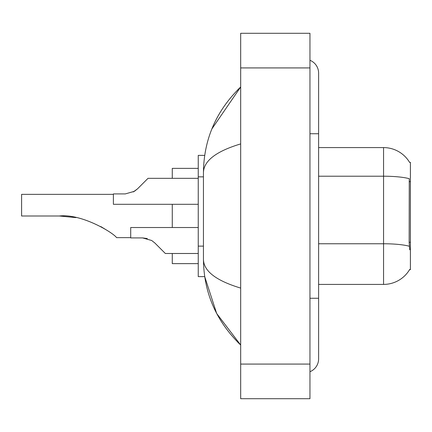 <?xml version="1.0" encoding="UTF-8"?>
<svg xmlns="http://www.w3.org/2000/svg" width="432" height="432" viewBox="0 0 432 432"><rect width="100%" height="100%" fill="white"/><g stroke="black" fill="none" stroke-linecap="round" stroke-linejoin="round"><path stroke-width="0.65" d="M318.611 284.407L383.557 284.407A30.305 30.305 0 0 0 409.703 269.428L409.547 269.687L410.4 269.687L410.4 162.313L409.612 162.421A30.305 30.305 0 0 0 383.557 147.593A30.305 30.305 0 0 1 409.547 162.313A30.305 30.305 0 0 0 383.557 147.593L318.611 147.593M204.709 155.385L198.25 155.385L198.25 276.615L204.709 276.615L216.686 313.513L240.678 345.022C216.227 321.284 203.812 292.766 203.445 259.47C203.72 271.129 216.135 280.665 240.678 288.09M309.955 298.264L318.611 298.264L318.611 73.121A13.856 13.856 0 0 0 309.955 60.28A13.856 13.856 0 0 1 318.611 73.121A13.856 13.856 0 0 0 309.955 60.28M309.955 371.72A13.856 13.856 0 0 0 318.611 358.879A13.856 13.856 0 0 1 309.955 371.72A13.856 13.856 0 0 0 318.611 358.879A13.856 13.856 0 0 1 309.955 371.72M240.678 143.91C216.189 151.292 203.774 160.834 203.445 172.53L203.445 259.47M240.678 398.709L309.955 398.709L309.955 33.291L240.678 33.291L240.678 398.709M203.445 172.53C203.812 139.228 216.227 110.711 240.678 86.978L211.874 128.936M409.703 249.772L409.147 242.249L409.266 178.691A30.305 5.265 180 0 0 383.557 176.213L383.557 147.593A30.305 30.305 0 0 1 409.612 162.421M154.829 242.978L165.343 253.492L154.829 242.978L165.343 253.492L154.829 242.978L165.343 253.492L154.829 242.978L165.343 253.492L154.829 242.978L165.343 253.492L154.829 242.978L165.343 253.492L154.829 242.978L165.343 253.492L154.829 242.978L165.343 253.492L154.829 242.978L165.343 253.492L154.829 242.978L165.343 253.492L154.829 242.978L151.708 240.505L154.829 242.978M198.25 227.518L130.707 227.518L130.707 237.908L142.582 237.908L147.317 238.567L142.582 237.908L130.707 237.908L142.582 237.908L147.317 238.567L142.582 237.908L130.707 237.908L142.582 237.908L147.317 238.567L142.582 237.908L130.707 237.908L142.582 237.908L147.317 238.567L142.582 237.908L130.707 237.908L142.582 237.908L151.708 240.505M142.582 237.908L147.317 238.567L142.582 237.908L130.707 237.908M198.25 253.492L165.343 253.492L161.012 249.167M133.277 191.954L137.511 188.849L148.025 178.33L137.511 188.849L148.025 178.33L137.511 188.849L148.025 178.33L137.511 188.849L148.025 178.33L137.511 188.849L148.025 178.33L137.511 188.849L148.025 178.33L137.511 188.849L148.025 178.33L137.511 188.849L148.025 178.33L137.511 188.849L148.025 178.33L137.511 188.849L148.025 178.33L137.511 188.849L134.39 191.322L137.511 188.849L134.39 191.322L125.264 193.919L113.389 193.919L113.389 204.309L198.25 204.309M125.264 193.919L134.39 191.322L125.264 193.919L134.39 191.322L137.511 188.849L134.39 191.322L125.264 193.919L134.39 191.322L137.511 188.849L134.39 191.322L125.264 193.919L134.39 191.322L137.511 188.849L134.39 191.322L125.264 193.919L134.39 191.322L137.511 188.849M143.694 182.66L148.025 178.33L198.25 178.33M113.389 194.351L21.6 194.351L21.6 216L59.335 216C81.286 213.435 112.795 232.378 116.613 237.649C112.633 232.254 81.27 213.462 59.335 216L75.773 217.571M172.271 204.309L172.271 227.518M172.271 253.492L172.271 263.628L198.25 263.628M198.25 168.372L172.271 168.372L172.271 178.33M100.775 226.557L107.633 230.72L100.991 226.676M75.962 217.609L59.335 216M410.4 181.634L409.147 181.634M410.4 242.249L409.147 242.249M203.445 176.85L198.25 176.85M203.445 246.127L198.25 246.127M309.955 133.736L318.611 133.736M240.678 364.073L309.955 364.073M240.678 67.927L309.955 67.927M383.557 284.407L383.557 176.213L318.611 176.213M409.363 246.262A30.305 5.265 180 0 0 383.557 243.756L318.611 243.756M318.611 298.264L318.611 358.879M240.678 86.978L237.665 89.888M240.678 345.022L237.665 342.112M116.613 237.649L130.707 237.649"/></g></svg>
